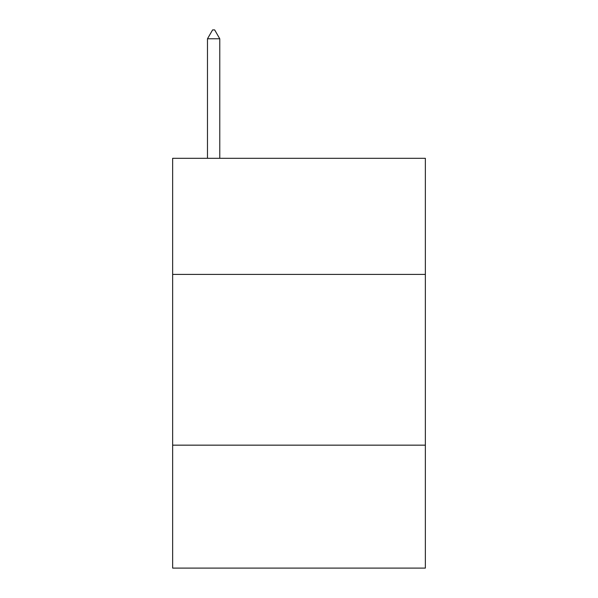 <?xml version="1.0" encoding="UTF-8"?>
<svg xmlns="http://www.w3.org/2000/svg" width="598" height="598" viewBox="0 0 598 598"><rect width="100%" height="100%" fill="white"/><g stroke="black" fill="none" stroke-linecap="round" stroke-linejoin="round"><path stroke-width="0.9" d="M425.357 274.415L425.357 158.306L172.643 158.306L172.643 274.415L425.357 274.415L425.357 568.1L172.643 568.1L172.643 274.415M425.357 445.159L172.643 445.159M219.772 38.78L214.652 29.9L212.604 29.9L207.476 38.78L219.772 38.78L219.772 158.306M207.476 38.78L207.476 158.306"/></g></svg>
